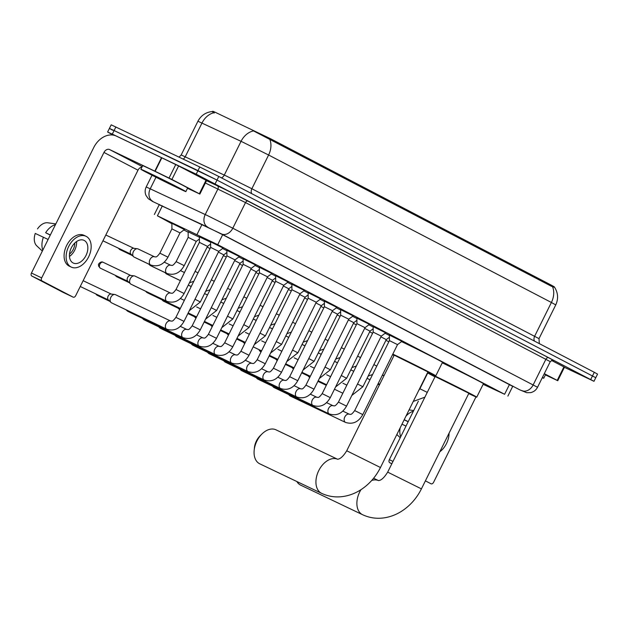 <?xml version="1.0" encoding="UTF-8"?>
<svg xmlns="http://www.w3.org/2000/svg" width="629" height="629" viewBox="0 0 629 629"><rect width="100%" height="100%" fill="white"/><g stroke="black" fill="none" stroke-linecap="round" stroke-linejoin="round"><path stroke-width="0.94" d="M171.898 223.342L184.431 229.561M188.15 231.818L199.393 237.204M199.393 236.826L210.636 242.212M210.636 241.858L223.153 248.07M226.888 250.334L239.405 256.546M243.14 258.81L255.657 265.021M259.392 267.278L271.909 273.497M275.644 275.754L288.161 281.973M291.895 284.229L304.412 290.449M308.147 292.705L320.664 298.924M324.399 301.181L336.916 307.392M340.651 309.657L353.168 315.868M356.902 318.132L369.42 324.344M373.154 326.608L385.671 332.82M389.406 335.084L401.923 341.295M483.135 384.303L504.607 394.281L217.728 244.673L157.423 215.81L171.906 223.727M554.07 287.225L554.283 286.793L551.35 285.165L270.91 138.915L215.558 112.434L212.814 111.231L212.618 111.64M183.88 229.978L188.157 232.203M385.09 333.26L389.406 335.446M368.838 324.784L373.154 326.97M352.586 316.308L356.902 318.494M336.334 307.833L340.651 310.018M320.082 299.357L324.399 301.543M303.831 290.881L308.147 293.067M287.587 282.405L291.895 284.591M271.335 273.929L275.644 276.115M255.083 265.462L259.392 267.639M238.831 256.986L243.14 259.164M222.58 248.51L226.888 250.688M554.636 287.359L551.429 286.274L253.511 130.911A17.573 13.696 115.2 0 0 241.049 141.336L197.923 121.224L181.183 154.954L226.495 176.104L251.867 188.739L539.006 338.63L555.753 304.9L551.397 302.486A17.573 13.225 -62.5 0 0 552.545 286.753M113.33 135.125L107.614 132.035L112.308 134.142L196.201 174.194L197.986 170.601L217.013 180.075L595.765 377.707L217.013 180.075L114.093 130.541L197.986 170.601L199.77 167L218.798 176.474L594.287 372.289L597.55 374.106L593.98 381.3L564.41 367.312M112.67 130.25L109.399 128.434L114.093 130.541L109.399 128.434L111.191 124.833L199.77 167M183.188 159.082A5.024 3.916 -64.8 0 0 185.248 156.731L201.995 123.001A17.573 13.696 115.2 0 1 214.403 112.583C211.603 111.026 211.517 111.191 214.143 113.071M512.706 386.371L222.752 234.751L202.074 224.498L159.208 204.739M196.201 174.194L593.98 381.3M542.434 377.416A25.105 0.44 26.4 0 1 543.747 378.241A25.105 0.44 26.4 0 1 542.3 377.691M544.219 373.823A25.105 0.44 26.4 0 1 545.532 374.64L543.747 378.241M544.297 373.657L557.215 380.396L563.914 366.904L564.457 367.21L557.758 380.702L557.215 380.396M551.531 360.448L563.914 366.904M391.859 463.715L389.689 462.677L391.82 463.793M389.689 462.677A2.508 1.651 -64.5 0 1 389.335 459.665L392.999 461.411M418.371 401.168L389.335 459.665M425.401 480.855L431.014 483.78A2.508 1.651 115.5 0 0 431.046 483.795A2.508 1.651 115.5 0 0 433.593 482.294L475.98 396.915M545.406 374.9L557.758 380.702M413.355 411.272A16.574 10.913 115.5 0 0 405.98 416.123M408.221 421.611L404.203 419.692M401.978 424.19L405.996 426.108M400.178 427.806A16.574 10.913 115.5 0 0 400.697 436.778M439.852 451.748A17.077 11.243 115.5 0 0 449.067 433.184M404.14 419.834L408.158 421.752M148.703 172.786A25.105 0.44 26.4 0 1 172.841 184.69A25.105 0.44 26.4 0 1 185.862 191.601A25.105 0.44 26.4 0 1 178.038 188.087A25.105 0.44 26.4 0 1 153.901 176.183A25.105 0.44 26.4 0 1 140.88 169.272A25.105 0.44 26.4 0 1 148.703 172.786M140.88 169.272L142.665 165.679A25.105 0.44 26.4 0 1 150.488 169.193A25.105 0.44 26.4 0 1 174.626 181.097A25.105 0.44 26.4 0 1 187.646 188L185.862 191.601M173.635 185.791L147.634 172.621L169.877 183.353L179.116 188.244L173.635 185.791M296.872 481.531A18.831 12.399 115.5 0 0 300.465 485.045A18.831 12.399 115.5 0 0 300.725 485.171A18.831 12.399 115.5 0 0 300.984 485.289M387.684 472.127L421.414 488.875L468.88 393.259L435.142 376.519L387.684 472.127C384.233 477.678 381.15 480.501 378.422 480.595M427.547 372.667A27.621 0.48 26.4 0 1 435.881 376.472A27.621 0.48 26.4 0 1 462.425 389.571A27.621 0.48 26.4 0 1 476.751 397.166A27.621 0.48 26.4 0 1 468.723 393.581M442.25 362.823A27.621 0.48 26.4 0 1 442.572 362.98A27.621 0.48 26.4 0 1 469.124 376.079A27.621 0.48 26.4 0 1 483.449 383.674L476.751 397.166M434.985 376.834A27.621 0.48 26.4 0 1 427.492 372.793M254.163 450.364L254.415 447.793A13.807 9.097 -64.5 0 1 260.17 435.74L262.018 433.924A18.831 12.399 115.5 0 0 254.163 450.364A18.831 12.399 115.5 0 0 259.51 463.691A18.831 12.399 115.5 0 0 259.769 463.817A18.831 12.399 115.5 0 0 260.029 463.935M276.257 429.961A18.831 12.399 115.5 0 0 275.997 429.827A18.831 12.399 115.5 0 0 262.018 433.924M346.728 450.773L380.466 467.52L427.932 371.904L394.194 355.157L346.728 450.773C343.285 456.324 340.195 459.146 337.474 459.241M392.811 354.111A27.621 0.48 26.4 0 1 394.926 355.118A27.621 0.48 26.4 0 1 421.477 368.217A27.621 0.48 26.4 0 1 435.803 375.812A27.621 0.48 26.4 0 1 427.775 372.219M401.538 341.586A27.621 0.48 26.4 0 1 401.624 341.626A27.621 0.48 26.4 0 1 428.176 354.725A27.621 0.48 26.4 0 1 442.501 362.32L435.803 375.812M394.037 355.479A27.621 0.48 26.4 0 1 392.52 354.685M402.073 341.185L397.52 344.621L389.422 340.603L389.406 334.895M290.354 396.073A4.521 2.98 -64.5 0 1 290.291 396.042A4.521 2.98 -64.5 0 1 290.228 396.011A4.521 2.98 -64.5 0 1 289.749 395.665A4.521 2.98 -64.5 0 1 289.183 394.8M385.821 332.71L381.268 336.145L373.17 332.128L373.154 326.42M274.102 387.598A4.521 2.98 -64.5 0 1 274.04 387.566A4.521 2.98 -64.5 0 1 273.977 387.535A4.521 2.98 -64.5 0 1 273.497 387.189A4.521 2.98 -64.5 0 1 272.931 386.324M369.569 324.234L365.017 327.67L356.918 323.652L356.902 317.944M257.851 379.122A4.521 2.98 -64.5 0 1 257.788 379.09A4.521 2.98 -64.5 0 1 257.725 379.059A4.521 2.98 -64.5 0 1 257.245 378.713A4.521 2.98 -64.5 0 1 256.687 377.848M353.317 315.758L348.765 319.194L340.666 315.176L340.651 309.468M241.599 370.646A4.521 2.98 -64.5 0 1 241.536 370.615A4.521 2.98 -64.5 0 1 241.473 370.583A4.521 2.98 -64.5 0 1 240.993 370.237A4.521 2.98 -64.5 0 1 240.435 369.372M337.065 307.282L332.513 310.718L324.415 306.7L324.399 300.992M225.347 362.17A4.521 2.98 -64.5 0 1 225.284 362.139A4.521 2.98 -64.5 0 1 225.221 362.115A4.521 2.98 -64.5 0 1 224.742 361.761A4.521 2.98 -64.5 0 1 224.183 360.897M320.821 298.806L316.261 302.242L308.163 298.225L308.147 292.516M209.095 353.695A4.521 2.98 -64.5 0 1 209.032 353.671A4.521 2.98 -64.5 0 1 208.97 353.64A4.521 2.98 -64.5 0 1 208.49 353.286A4.521 2.98 -64.5 0 1 207.932 352.421M304.57 290.331L300.009 293.767L291.911 289.749L291.895 284.041M192.844 345.219A4.521 2.98 -64.5 0 1 192.781 345.195A4.521 2.98 -64.5 0 1 192.718 345.164A4.521 2.98 -64.5 0 1 192.238 344.81A4.521 2.98 -64.5 0 1 191.68 343.953M288.318 281.855L283.758 285.291L275.659 281.273L275.644 275.565M176.592 336.743A4.521 2.98 -64.5 0 1 176.529 336.719A4.521 2.98 -64.5 0 1 176.466 336.688A4.521 2.98 -64.5 0 1 175.994 336.334A4.521 2.98 -64.5 0 1 175.428 335.477M272.066 273.379L267.506 276.815L259.407 272.797L259.392 267.089M160.34 328.267A4.521 2.98 -64.5 0 1 160.277 328.244A4.521 2.98 -64.5 0 1 160.214 328.212A4.521 2.98 -64.5 0 1 159.742 327.858A4.521 2.98 -64.5 0 1 159.176 327.001M255.814 264.903L251.254 268.347L243.156 264.322L243.14 258.613M144.088 319.791A4.521 2.98 -64.5 0 1 144.025 319.768A4.521 2.98 -64.5 0 1 143.962 319.736A4.521 2.98 -64.5 0 1 143.491 319.39A4.521 2.98 -64.5 0 1 142.925 318.526M239.563 256.428L235.002 259.871L226.904 255.846L226.888 250.138M127.836 311.324A4.521 2.98 -64.5 0 1 127.773 311.292A4.521 2.98 -64.5 0 1 127.718 311.261A4.521 2.98 -64.5 0 1 127.239 310.915A4.521 2.98 -64.5 0 1 126.673 310.05M223.311 247.952L218.75 251.396L210.652 247.378L210.636 241.67M111.585 302.848A4.521 2.98 -64.5 0 1 111.522 302.816A4.521 2.98 -64.5 0 1 111.467 302.785A4.521 2.98 -64.5 0 1 110.987 302.439A4.521 2.98 -64.5 0 1 110.83 297.36A4.521 2.98 -64.5 0 1 114.785 294.474A4.521 2.98 -64.5 0 1 115.422 294.663A4.521 2.98 -64.5 0 1 115.484 294.687M110.987 302.439L108.267 299.781A3.263 2.146 -64.5 0 1 108.157 296.117A3.263 2.146 -64.5 0 1 111.011 294.034L114.785 294.474M389.414 337.238L386.277 339.605L380.915 336.861M309.759 377.439L309.759 377.431A4.521 2.98 -64.5 0 1 309.759 377.431A4.521 2.98 -64.5 0 1 309.696 377.4A4.521 2.98 -64.5 0 1 309.216 377.054A4.521 2.98 -64.5 0 1 308.65 376.189M373.162 328.77L370.025 331.137L364.663 328.385M293.507 368.964L293.507 368.956A4.521 2.98 -64.5 0 1 293.507 368.956A4.521 2.98 -64.5 0 1 293.444 368.924A4.521 2.98 -64.5 0 1 292.965 368.578A4.521 2.98 -64.5 0 1 292.399 367.713M356.91 320.295L353.773 322.661L348.411 319.909M277.255 360.488L277.255 360.48A4.521 2.98 -64.5 0 1 277.255 360.48A4.521 2.98 -64.5 0 1 277.192 360.456A4.521 2.98 -64.5 0 1 276.713 360.103A4.521 2.98 -64.5 0 1 276.147 359.238M340.659 311.819L337.521 314.186L332.159 311.434M261.004 352.012L261.004 352.012A4.521 2.98 -64.5 0 1 260.941 351.981A4.521 2.98 -64.5 0 1 260.461 351.627A4.521 2.98 -64.5 0 1 259.895 350.77M324.407 303.343L321.27 305.71L315.907 302.958M244.752 343.536L244.752 343.536A4.521 2.98 -64.5 0 1 244.689 343.505A4.521 2.98 -64.5 0 1 244.209 343.151A4.521 2.98 -64.5 0 1 243.651 342.294M308.155 294.867L305.018 297.234L299.656 294.49M228.5 335.06L228.5 335.06A4.521 2.98 -64.5 0 1 228.437 335.029A4.521 2.98 -64.5 0 1 227.957 334.675A4.521 2.98 -64.5 0 1 227.399 333.818M291.903 286.392L288.766 288.758L283.404 286.014M212.256 326.585L212.248 326.585A4.521 2.98 -64.5 0 1 212.248 326.585A4.521 2.98 -64.5 0 1 212.185 326.553A4.521 2.98 -64.5 0 1 211.706 326.207A4.521 2.98 -64.5 0 1 211.147 325.342M275.651 277.916L272.514 280.282L267.152 277.538M196.004 318.109L195.996 318.109A4.521 2.98 -64.5 0 1 195.996 318.109A4.521 2.98 -64.5 0 1 195.933 318.077A4.521 2.98 -64.5 0 1 195.454 317.731A4.521 2.98 -64.5 0 1 194.896 316.867M259.4 269.44L256.262 271.807L250.9 269.063M179.752 309.633L179.745 309.633A4.521 2.98 -64.5 0 1 179.745 309.633A4.521 2.98 -64.5 0 1 179.682 309.602A4.521 2.98 -64.5 0 1 179.202 309.256A4.521 2.98 -64.5 0 1 178.644 308.391M243.148 260.964L240.011 263.331L234.648 260.587M163.556 301.189A4.521 2.98 -64.5 0 1 163.493 301.157A4.521 2.98 -64.5 0 1 163.43 301.126A4.521 2.98 -64.5 0 1 162.95 300.78A4.521 2.98 -64.5 0 1 162.392 299.915M226.896 252.488L223.759 254.855L218.397 252.111M147.304 292.713A4.521 2.98 -64.5 0 1 147.241 292.682A4.521 2.98 -64.5 0 1 147.178 292.65A4.521 2.98 -64.5 0 1 146.706 292.304A4.521 2.98 -64.5 0 1 146.14 291.439M210.644 244.013L207.507 246.379L199.409 242.362L199.393 236.677M131.052 284.237A4.521 2.98 -64.5 0 1 130.989 284.206A4.521 2.98 -64.5 0 1 130.926 284.174A4.521 2.98 -64.5 0 1 130.455 283.828A4.521 2.98 -64.5 0 1 130.297 278.749A4.521 2.98 -64.5 0 1 134.252 275.872A4.521 2.98 -64.5 0 1 134.889 276.052A4.521 2.98 -64.5 0 1 134.952 276.084M130.455 283.828L127.734 281.171A3.263 2.146 -64.5 0 1 127.624 277.507A3.263 2.146 -64.5 0 1 130.478 275.423L134.252 275.872M171.906 179.454L154.813 171.151L161.511 157.659L178.605 165.962L171.906 179.454L199.33 193.763L206.029 180.271L206.571 180.57L199.873 194.062L199.33 193.763M178.605 165.962L206.029 180.271M161.511 157.659L116.31 136.076A20.089 15.112 -62.5 0 0 93.737 147.548L31.45 273.025L41.679 277.908L103.966 152.438A5.024 3.774 117.5 0 1 109.611 149.568L154.813 171.151M62.963 292.288A2.508 1.651 -64.5 0 1 62.931 292.273A2.508 1.651 -64.5 0 1 62.892 292.257L73.129 297.14A2.508 1.651 115.5 0 0 73.161 297.155A2.508 1.651 115.5 0 0 75.708 295.654L137.995 170.184A5.024 3.774 117.5 0 1 141.989 167.047M41.679 277.908A2.508 1.651 115.5 0 0 42.033 280.927L31.804 276.037L62.892 292.257M31.804 276.037A2.508 1.651 -64.5 0 1 31.45 273.025M42.033 280.927L73.129 297.14M187.521 188.268L199.873 194.062M73.066 262.938A12.556 8.271 115.5 0 0 73.239 263.024A12.556 8.271 115.5 0 0 86.039 255.39A12.556 8.271 115.5 0 0 84.223 240.451A12.556 8.271 115.5 0 0 84.058 240.364A12.556 8.271 115.5 0 0 71.25 247.999A12.556 8.271 115.5 0 0 73.066 262.938M69.465 256.443A12.556 8.271 115.5 0 0 76.573 241.567M69.497 254.1A10.04 6.612 115.5 0 0 74.765 243.061M84.192 235.427A17.077 11.243 115.5 0 0 83.956 235.309A17.077 11.243 115.5 0 0 66.54 245.695A17.077 11.243 115.5 0 0 69.009 266.004A17.077 11.243 115.5 0 0 69.245 266.122A17.077 11.243 115.5 0 0 69.481 266.232M86.236 236.402A17.077 11.243 115.5 0 0 86 236.284A17.077 11.243 115.5 0 0 68.585 246.67A17.077 11.243 115.5 0 0 71.053 266.987A17.077 11.243 115.5 0 0 71.289 267.097A17.077 11.243 115.5 0 0 88.705 256.718A17.077 11.243 115.5 0 0 86.236 236.402M55.47 224.632A16.574 10.913 115.5 0 0 45.642 232.73L50.273 235.112M50.336 234.971L45.642 232.73M42.347 251.081L36.702 245.797A13.06 8.602 115.5 0 1 35.263 233.43L48.111 239.468M43.409 237.227A16.574 10.913 115.5 0 0 42.811 250.138M48.095 222.847A13.06 8.602 115.5 0 0 47.788 222.792A13.06 8.602 115.5 0 0 37.496 228.932M377.943 384.233A4.521 2.98 -64.5 0 1 377.88 384.201A4.521 2.98 -64.5 0 1 377.872 384.201L379.413 384.932M388.84 341.775L385.915 340.328M372.588 333.299L369.671 331.853M356.336 324.823L353.419 323.377M340.085 316.356L337.168 314.901M323.833 307.88L320.916 306.425M307.581 299.404L304.664 297.949M291.329 290.928L288.412 289.474M275.077 282.452L272.16 280.998M258.826 273.977L255.909 272.522M242.574 265.501L239.657 264.046M226.322 257.025L223.405 255.578M210.07 248.549L207.153 247.103M166.669 274.055A4.521 2.98 -64.5 0 1 166.606 274.024A4.521 2.98 -64.5 0 1 166.543 273.992A4.521 2.98 -64.5 0 1 166.064 273.646A4.521 2.98 -64.5 0 1 165.506 272.782M199.401 239.004L196.264 241.371L188.165 237.353L188.15 231.661M150.417 265.58A4.521 2.98 -64.5 0 1 150.355 265.548A4.521 2.98 -64.5 0 1 150.292 265.517A4.521 2.98 -64.5 0 1 149.812 265.171A4.521 2.98 -64.5 0 1 149.254 264.306M184.556 229.467L180.012 232.895L171.914 228.877L171.898 223.185M134.166 257.104A4.521 2.98 -64.5 0 1 134.103 257.072A4.521 2.98 -64.5 0 1 134.04 257.041A4.521 2.98 -64.5 0 1 133.568 256.695A4.521 2.98 -64.5 0 1 133.411 251.616A4.521 2.98 -64.5 0 1 137.366 248.738A4.521 2.98 -64.5 0 1 138.003 248.919A4.521 2.98 -64.5 0 1 138.058 248.95M133.568 256.695L130.848 254.037A3.263 2.146 -64.5 0 1 130.738 250.373A3.263 2.146 -64.5 0 1 133.592 248.29L137.366 248.738M270.91 138.915L270.494 139.748M551.35 285.165L550.925 286.014M509.553 384.327L504.607 394.281M162.361 205.848L157.423 215.81M201.995 224.467L197.05 234.42M222.666 234.711L217.728 244.673M251.749 193.661A5.024 3.774 117.5 0 1 251.867 188.739L268.607 155.009L243.234 142.374L241.049 141.336L224.301 175.066A5.024 3.916 -64.8 0 1 221.424 177.842M269.755 139.276A17.573 13.225 117.5 0 1 268.607 155.009L551.397 302.486L534.65 336.216A5.024 3.774 117.5 0 0 534.54 341.13M218.798 176.474L215.228 183.668M594.287 372.289L590.717 379.484M115.885 126.948L112.308 134.142M519.672 389.791A10.04 5.205 115.8 0 0 519.766 389.838L221.51 233.941L152.729 201.532A10.04 7.556 117.5 0 1 152.54 201.422M152.021 175.224L146.203 186.947L207.421 215.574L232.801 228.209L537.536 387.275L550.265 361.644L245.522 202.569L205.376 182.992M206.524 180.68L217.335 185.759A22.597 0.393 26.4 0 1 248.345 201.138L548.732 357.791A2.508 1.887 -62.5 0 0 545.909 359.222L533.188 384.862A10.04 7.556 117.5 0 1 521.897 390.593M217.335 185.759A2.508 1.958 -64.8 0 1 217.956 188.897L205.235 214.536A10.04 7.823 115.2 0 0 207.727 227.108M548.732 357.791A22.597 0.393 26.4 0 1 553.033 360.315M221.51 233.941A10.04 7.556 117.5 0 0 232.801 228.209L245.522 202.569A2.508 1.887 -62.5 0 1 248.345 201.138M152.768 201.296A10.04 7.823 115.2 0 1 150.268 188.724L155.976 177.229M152.91 201.618A10.04 7.556 117.5 0 1 152.729 201.532L148.295 198.717L145.959 195.36C144.812 192.521 144.89 189.714 146.203 186.947M537.536 387.275C536.065 390.098 533.777 391.875 530.687 392.622L526.67 392.685L519.766 389.838A10.04 5.205 115.8 0 0 519.869 389.878M421.414 488.875C416.901 497.893 410.619 505.134 402.568 510.606C397.009 514.325 391.041 516.716 384.681 517.769C376.936 518.988 369.569 517.966 362.579 514.711A18.831 12.399 -64.5 0 1 362.32 514.585A18.831 12.399 -64.5 0 1 360.975 489.676M371.723 480.446A18.831 12.399 -64.5 0 1 378.532 480.595L373.602 478.237M380.466 467.52C375.953 476.538 369.671 483.78 361.62 489.252C356.053 492.971 350.094 495.361 343.725 496.407C335.988 497.625 328.621 496.611 321.631 493.356A18.831 12.399 -64.5 0 1 321.372 493.222A18.831 12.399 -64.5 0 1 318.549 471.027A18.831 12.399 -64.5 0 1 337.584 459.241L275.997 429.827M272.388 386.104L259.565 379.979A3.263 2.453 -62.5 0 0 259.62 380.002M397.52 344.621L362.784 414.597L354.685 410.58C350.723 415.934 350.62 413.968 349.394 414.252A4.521 2.98 -64.5 0 1 349.457 414.283M362.784 414.597C358.514 422.083 352.751 424.685 345.502 422.405A4.521 2.98 -64.5 0 1 345.439 422.374A4.521 2.98 -64.5 0 1 345.274 422.279A4.521 2.98 -64.5 0 1 344.849 416.87A4.521 2.98 -64.5 0 1 349.394 414.252L342.829 411.114M256.137 377.628L243.313 371.503A3.263 2.453 -62.5 0 0 243.368 371.527M381.268 336.145L346.532 406.122L338.433 402.104C334.471 407.458 334.369 405.493 333.142 405.776A4.521 2.98 -64.5 0 1 333.205 405.807M346.532 406.122C342.262 413.607 336.507 416.209 329.25 413.929A4.521 2.98 -64.5 0 1 329.187 413.898A4.521 2.98 -64.5 0 1 329.022 413.803A4.521 2.98 -64.5 0 1 328.597 408.394A4.521 2.98 -64.5 0 1 333.142 405.776L326.577 402.639M239.885 369.152L227.061 363.027A3.263 2.453 -62.5 0 0 227.116 363.051M365.017 327.67L330.28 397.646L322.182 393.628C318.219 398.983 318.117 397.017 316.89 397.3A4.521 2.98 -64.5 0 1 316.953 397.331M330.28 397.646C326.011 405.131 320.255 407.734 312.998 405.453A4.521 2.98 -64.5 0 1 312.935 405.422A4.521 2.98 -64.5 0 1 312.77 405.328A4.521 2.98 -64.5 0 1 312.346 399.918A4.521 2.98 -64.5 0 1 316.89 397.3L310.325 394.163M223.633 360.676L210.809 354.552A3.263 2.453 -62.5 0 0 210.864 354.583M348.765 319.194L314.028 389.17L305.93 385.152C301.967 390.507 301.865 388.541 300.638 388.824A4.521 2.98 -64.5 0 1 300.701 388.856M314.028 389.17C309.759 396.655 304.004 399.258 296.746 396.978A4.521 2.98 -64.5 0 1 296.684 396.946A4.521 2.98 -64.5 0 1 296.518 396.852A4.521 2.98 -64.5 0 1 296.094 391.442A4.521 2.98 -64.5 0 1 300.638 388.824L294.073 385.687M207.381 352.201L194.558 346.076A3.263 2.453 -62.5 0 0 194.613 346.107M332.513 310.718L297.776 380.694L289.678 376.677C285.715 382.031 285.613 380.065 284.387 380.348A4.521 2.98 -64.5 0 1 284.45 380.38M297.776 380.694C293.507 388.179 287.752 390.782 280.495 388.502A4.521 2.98 -64.5 0 1 280.432 388.47A4.521 2.98 -64.5 0 1 280.267 388.376A4.521 2.98 -64.5 0 1 279.842 382.967A4.521 2.98 -64.5 0 1 284.387 380.348L277.821 377.211M191.13 343.725L178.306 337.6A3.263 2.453 -62.5 0 0 178.361 337.631M316.261 302.242L281.525 372.219L273.426 368.201C269.464 373.555 269.361 371.59 268.135 371.873A4.521 2.98 -64.5 0 1 268.198 371.904M281.525 372.219C277.255 379.704 271.5 382.306 264.243 380.026A4.521 2.98 -64.5 0 1 264.18 380.002A4.521 2.98 -64.5 0 1 264.023 379.9A4.521 2.98 -64.5 0 1 263.59 374.491A4.521 2.98 -64.5 0 1 268.135 371.873L261.57 368.736M174.878 335.249L162.054 329.124A3.263 2.453 -62.5 0 0 162.109 329.156M300.009 293.767L265.273 363.751L257.175 359.725C253.212 365.079 253.11 363.114 251.883 363.397A4.521 2.98 -64.5 0 1 251.946 363.428M265.273 363.751C261.004 371.228 255.248 373.83 247.991 371.558A4.521 2.98 -64.5 0 1 247.928 371.527A4.521 2.98 -64.5 0 1 247.771 371.432A4.521 2.98 -64.5 0 1 247.339 366.023A4.521 2.98 -64.5 0 1 251.883 363.397L245.318 360.26M158.626 326.773L145.802 320.648A3.263 2.453 -62.5 0 0 145.857 320.68M283.758 285.291L249.021 355.275L240.923 351.249C236.96 356.604 236.858 354.638 235.631 354.921A4.521 2.98 -64.5 0 1 235.694 354.953M249.021 355.275C244.752 362.76 238.996 365.363 231.739 363.082A4.521 2.98 -64.5 0 1 231.676 363.051A4.521 2.98 -64.5 0 1 231.519 362.957A4.521 2.98 -64.5 0 1 231.087 357.547A4.521 2.98 -64.5 0 1 235.631 354.921L229.066 351.784M142.374 318.298L129.55 312.173A3.263 2.453 -62.5 0 0 129.605 312.204M267.506 276.815L232.769 346.799L224.671 342.781C220.708 348.128 220.606 346.17 219.379 346.445A4.521 2.98 -64.5 0 1 219.442 346.477M232.769 346.799C228.5 354.284 222.745 356.887 215.488 354.607A4.521 2.98 -64.5 0 1 215.425 354.575A4.521 2.98 -64.5 0 1 215.267 354.481A4.521 2.98 -64.5 0 1 214.835 349.071A4.521 2.98 -64.5 0 1 219.379 346.445L212.814 343.308M126.122 309.83L113.299 303.697A3.263 2.453 -62.5 0 0 113.354 303.728M251.254 268.339L216.518 338.323L208.419 334.306C204.456 339.652 204.354 337.694 203.128 337.97A4.521 2.98 -64.5 0 1 203.191 338.001M216.518 338.323C212.248 345.808 206.493 348.411 199.236 346.131A4.521 2.98 -64.5 0 1 199.173 346.099A4.521 2.98 -64.5 0 1 199.016 346.005A4.521 2.98 -64.5 0 1 198.583 340.596A4.521 2.98 -64.5 0 1 203.128 337.97L196.562 334.84M97.196 295.3A3.263 2.146 -64.5 0 1 97.149 295.276A3.263 2.146 -64.5 0 1 97.102 295.253A3.263 2.146 -64.5 0 1 96.268 294.144M109.871 301.354L97.047 295.221A3.263 2.453 -62.5 0 0 97.102 295.253M235.002 259.871L200.266 329.848L192.167 325.83C188.205 331.176 188.102 329.219 186.884 329.494A4.521 2.98 -64.5 0 1 186.939 329.525M200.266 329.848C195.996 337.333 190.241 339.935 182.984 337.655A4.521 2.98 -64.5 0 1 182.921 337.624A4.521 2.98 -64.5 0 1 182.764 337.529A4.521 2.98 -64.5 0 1 182.331 332.12A4.521 2.98 -64.5 0 1 186.884 329.494L180.319 326.365M80.944 286.824A3.263 2.146 -64.5 0 1 80.897 286.8A3.263 2.146 -64.5 0 1 80.85 286.777A3.263 2.146 -64.5 0 1 80.339 286.329M108.44 299.954L80.795 286.745A3.263 2.453 -62.5 0 0 80.85 286.777M218.75 251.396L184.014 321.372L175.916 317.354C171.953 322.701 171.851 320.743 170.632 321.018A4.521 2.98 -64.5 0 1 170.687 321.049M184.014 321.372C179.752 328.857 173.989 331.459 166.732 329.179A4.521 2.98 -64.5 0 1 166.669 329.148A4.521 2.98 -64.5 0 1 166.512 329.053A4.521 2.98 -64.5 0 1 166.08 323.644A4.521 2.98 -64.5 0 1 170.632 321.018L115.422 294.663M83.099 280.77A3.263 2.146 -64.5 0 1 83.712 280.911A3.263 2.146 -64.5 0 1 83.759 280.935M386.277 339.605L362.878 386.741L357.516 383.997M370.025 331.137L346.626 378.265L341.264 375.521M353.773 322.661L330.374 369.789L325.012 367.045M337.521 314.186L314.123 361.313L308.76 358.569M321.27 305.71L297.871 352.838L292.509 350.094M305.018 297.234L281.619 344.362L276.257 341.618M288.766 288.758L265.367 335.886L260.005 333.142M178.093 308.171L165.27 302.038A3.263 2.453 -62.5 0 0 165.325 302.069M272.514 280.282L249.115 327.418L243.753 324.666M161.842 299.695L149.018 293.562A3.263 2.453 -62.5 0 0 149.073 293.594M256.262 271.807L232.864 318.942L227.501 316.19M145.59 291.219L132.766 285.094A3.263 2.453 -62.5 0 0 132.821 285.118M240.011 263.331L216.612 310.467L211.25 307.715M116.664 276.689A3.263 2.146 -64.5 0 1 116.617 276.666A3.263 2.146 -64.5 0 1 116.569 276.642A3.263 2.146 -64.5 0 1 115.736 275.533M129.338 282.743L116.514 276.618A3.263 2.453 -62.5 0 0 116.569 276.642M223.759 254.855L200.36 301.991L194.998 299.247M100.412 268.213A3.263 2.146 -64.5 0 1 100.365 268.19A3.263 2.146 -64.5 0 1 100.318 268.166A3.263 2.146 -64.5 0 1 99.846 264.282A3.263 2.146 -64.5 0 1 103.18 262.301A3.263 2.146 -64.5 0 1 103.219 262.324M127.907 281.344L100.263 268.143A3.263 2.453 -62.5 0 0 100.318 268.166M207.507 246.379L184.108 293.515L176.018 289.497L199.409 242.362M184.108 293.515C179.847 301 174.084 303.603 166.834 301.322A4.521 2.98 -64.5 0 1 166.771 301.291A4.521 2.98 -64.5 0 1 166.606 301.197A4.521 2.98 -64.5 0 1 166.182 295.787A4.521 2.98 -64.5 0 1 170.726 293.161A4.521 2.98 -64.5 0 1 170.789 293.193M427.272 392.378L419.889 388.761L427.736 372.95M103.966 152.438L137.995 170.184M109.611 149.568L142.225 166.575M161.826 157.816L155.135 171.308M169.052 178.031L175.75 164.539M378.202 383.643A4.521 2.98 -64.5 0 1 378.155 383.619L379.759 384.233M376.779 366.062L373.862 364.616M360.535 357.587L357.61 356.14M344.283 349.111L341.358 347.664M328.031 340.635L325.107 339.188M311.78 332.159L308.855 330.712M295.528 323.683L292.603 322.237M279.276 315.215L276.351 313.761M263.024 306.74L260.099 305.285M246.772 298.264L243.848 296.809M180.405 280.652L168.486 274.959A3.263 2.453 -62.5 0 0 168.541 274.983M230.521 289.788L227.604 288.334M164.955 272.561L152.234 266.484A3.263 2.453 -62.5 0 0 152.289 266.507M214.269 281.312L211.352 279.858M148.703 264.086L135.982 258.008A3.263 2.453 -62.5 0 0 136.037 258.032M198.017 272.837L195.1 271.382M119.88 249.603A3.263 2.146 -64.5 0 1 119.832 249.579A3.263 2.146 -64.5 0 1 119.785 249.564A3.263 2.146 -64.5 0 1 118.952 248.447M132.452 255.61L119.73 249.532A3.263 2.453 -62.5 0 0 119.785 249.564M196.264 241.371L184.211 265.658L176.112 261.64L188.165 237.353M184.211 265.658C179.941 273.143 174.186 275.746 166.929 273.466A4.521 2.98 -64.5 0 1 166.866 273.434A4.521 2.98 -64.5 0 1 166.709 273.34A4.521 2.98 -64.5 0 1 166.276 267.93A4.521 2.98 -64.5 0 1 170.821 265.304A4.521 2.98 -64.5 0 1 170.884 265.336M103.628 241.127A3.263 2.146 -64.5 0 1 103.581 241.104A3.263 2.146 -64.5 0 1 103.533 241.088A3.263 2.146 -64.5 0 1 103.022 240.64M131.021 254.21L103.478 241.056A3.263 2.453 -62.5 0 0 103.533 241.088M180.012 232.895L167.959 257.182L159.86 253.165L171.914 228.877M167.959 257.182C163.689 264.667 157.934 267.27 150.677 264.99A4.521 2.98 -64.5 0 1 150.614 264.958A4.521 2.98 -64.5 0 1 150.457 264.864A4.521 2.98 -64.5 0 1 150.024 259.455A4.521 2.98 -64.5 0 1 154.569 256.829A4.521 2.98 -64.5 0 1 154.632 256.86M105.782 235.073A3.263 2.146 -64.5 0 1 106.395 235.215A3.263 2.146 -64.5 0 1 106.435 235.238M512.863 386.049L507.878 396.097M159.357 204.441L154.372 214.473M212.256 111.522C205.785 112.245 201.005 115.484 197.923 121.224M554.636 287.351C558.135 293.004 558.505 298.854 555.753 304.9M181.183 154.954L179.092 157.124M539.312 343.623L539.006 338.63M553.127 360.346C553.347 359.702 552.388 360.134 550.265 361.644M107.614 132.035L109.399 128.434M409.062 409.904L413.717 410.556M396.836 434.537L400.233 437.713M362.579 514.711L300.725 485.171M321.631 493.356L259.769 463.817M389.422 340.603L354.685 410.58M345.502 422.405L290.291 396.042M288.562 394.501L289.749 395.665M373.17 332.128L338.433 402.104M329.25 413.929L274.04 387.566M272.31 386.025L273.497 387.189M356.918 323.652L322.182 393.628M312.998 405.453L257.788 379.09M256.058 377.549L257.245 378.713M340.666 315.176L305.93 385.152M296.746 396.978L241.536 370.615M239.806 369.074L240.993 370.237M324.415 306.7L289.678 376.677M280.495 388.502L225.284 362.139M223.554 360.598L224.742 361.761M308.163 298.225L273.426 368.201M264.243 380.026L209.032 353.671M207.303 352.13L208.49 353.286M291.911 289.749L257.175 359.725M247.991 371.558L192.781 345.195M191.051 343.654L192.238 344.81M275.659 281.273L240.923 351.249M231.739 363.082L176.529 336.719M174.799 335.178L175.994 336.334M259.407 272.797L224.671 342.781M215.488 354.607L160.277 328.244M158.547 326.703L159.742 327.858M243.156 264.322L208.419 334.306M199.236 346.131L144.025 319.768M142.296 318.227L143.491 319.39M226.904 255.846L192.167 325.83M182.984 337.655L127.773 311.292M126.044 309.751L127.239 310.915M95.671 293.853L97.047 295.221M83.138 280.699L111.254 294.058M210.652 247.37L175.916 317.354M166.732 329.179L111.522 302.816M80.292 286.423L80.795 286.745M351.839 395.429L362.878 386.741M346.854 385.129L342.931 383.258M342.836 393.227L334.455 389.225M326.302 385.333L317.92 381.331M308.029 375.89L309.216 377.054M285.401 364.411L291.856 367.493M335.587 386.953L346.626 378.265M330.602 376.661L326.679 374.782M326.585 384.751L318.203 380.749M310.05 376.857L301.668 372.855M291.777 367.415L292.965 368.578M269.149 355.935L275.604 359.017M319.335 378.477L330.374 369.789M314.358 368.185L310.427 366.306M310.333 376.276L301.951 372.282M293.798 368.382L285.417 364.38M275.526 358.939L276.713 360.103M261.294 351.43L259.352 350.542M303.084 370.009L314.123 361.313M298.107 359.709L294.175 357.83M294.081 367.808L285.7 363.806M277.546 359.906L269.165 355.904M259.274 350.471L260.461 351.627M236.646 338.984L243.101 342.066M286.832 361.533L297.871 352.838M281.855 351.234L277.924 349.354M277.829 359.332L269.448 355.33M243.022 341.995L244.209 343.151M220.394 330.508L226.849 333.59M270.58 353.058L281.619 344.362M265.603 342.758L261.672 340.879M261.578 350.856L253.204 346.854M245.043 342.954L236.661 338.952M226.77 333.519L227.957 334.675M204.142 322.032L210.597 325.114M254.328 344.582L265.367 335.886M249.351 334.282L245.42 332.403M245.326 342.38L236.952 338.378M228.791 334.479L220.409 330.477M210.518 325.044L211.706 326.207M187.89 313.564L194.345 316.646M238.077 336.106L249.115 327.418M233.1 325.806L229.168 323.927M229.074 333.905L220.7 329.903M212.539 326.003L204.158 322.001M194.267 316.568L195.454 317.731M221.825 327.63L232.864 318.942M216.848 317.331L212.917 315.451M212.83 325.429L204.449 321.427M196.287 317.535L187.906 313.533M178.015 308.092L179.202 309.256M205.573 319.155L216.612 310.467M200.596 308.855L196.665 306.976M196.578 316.953L188.197 312.951M180.036 309.059L163.493 301.157M161.763 299.616L162.95 300.78M189.321 310.679L200.36 301.991M184.344 300.379L180.413 298.508M180.326 308.477L147.241 292.682M145.511 291.141L146.706 292.304M115.138 275.243L116.514 276.618M176.018 289.497C172.055 294.844 171.953 292.886 170.726 293.161L134.889 276.052M100.263 268.143L98.619 266.083L98.556 264.675C97.786 264.73 100.734 260.721 103.18 262.301L130.722 275.455M166.834 301.322L130.989 284.206M413.277 401.428L424.889 397.182M418.631 390.64L419.889 388.761M367.045 378.351L369.986 379.759M62.931 292.273L73.161 297.155M83.956 235.309L86 236.284M47.788 222.792L55.832 223.916M69.245 266.122L71.289 267.097M350.793 369.876L353.734 371.283L350.809 369.844M382.18 375.521L384.248 375.191M370.001 379.727L367.061 378.32M334.542 361.4L337.482 362.807M368.185 376.048L372.588 374.507M318.29 352.924L321.23 354.331M351.933 367.572L356.336 366.031M337.498 362.776L334.557 361.368M302.038 344.448L304.979 345.856M335.682 359.096L340.085 357.555M321.246 354.3L318.305 352.893M285.786 335.972L288.727 337.38M319.43 350.62L323.833 349.079M304.994 345.824L302.054 344.417M269.534 327.505L272.475 328.904L269.55 327.473M303.178 342.145L307.589 340.603M288.742 337.348L285.802 335.941M253.283 319.029L256.223 320.428M286.926 333.669L291.337 332.128M237.031 310.553L239.971 311.953M270.674 325.201L275.085 323.652M256.239 320.397L253.298 318.997M220.779 302.077L223.72 303.477M254.423 316.725L258.834 315.184M239.987 311.921L237.047 310.522M207.484 294.977L204.543 293.57L207.468 295.009M238.171 308.249L242.582 306.708M223.735 303.445L220.795 302.046M188.275 285.126L191.216 286.533M221.919 299.774L226.33 298.232M205.675 291.298L210.078 289.757M191.232 286.502L188.291 285.094M189.423 282.822L193.826 281.281M184.439 272.522L180.507 270.643M180.421 280.62L166.606 274.024M164.877 272.483L166.064 273.646M176.112 261.64C172.149 266.987 172.047 265.029 170.821 265.304L164.255 262.167M166.929 273.466L150.355 265.548M148.625 264.007L149.812 265.171M118.354 248.164L119.73 249.532M159.86 253.165C155.898 258.511 155.795 256.553 154.569 256.829L138.003 248.919M105.814 235.002L133.835 248.321M150.677 264.99L134.103 257.072M102.975 240.734L103.478 241.056"/></g></svg>
